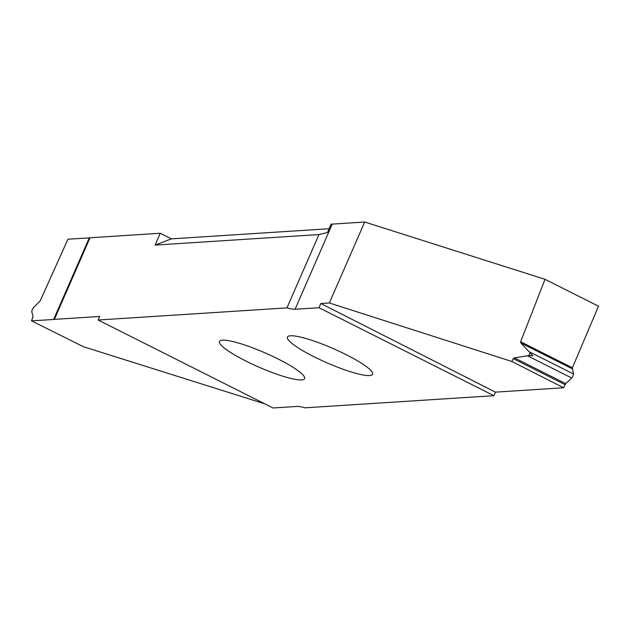 <?xml version="1.0" encoding="UTF-8"?>
<svg xmlns="http://www.w3.org/2000/svg" width="630" height="630" viewBox="0 0 630 630"><rect width="100%" height="100%" fill="white"/><g stroke="black" fill="none" stroke-linecap="round" stroke-linejoin="round"><path stroke-width="0.94" d="M89.295 237.88L67.938 239.203L40.17 300.912L33.532 307.55L32.209 309.59L31.776 311.574L33.02 316.772L31.5 320.851L53.645 319.481L89.295 237.88A20.94 3.497 -156.4 0 0 90.011 237.77L160.256 233.257L155.09 245.086L318.977 234.557L286.941 307.881L98.13 320.009L273.034 407.98L296.982 406.445A26.177 4.378 23.6 0 1 305.093 407.815L493.904 395.687L319 307.716L295.06 309.251A26.177 4.378 23.6 0 1 286.941 307.881M364.707 222.02L545.029 279.318L598.5 306.196L572.394 367.794L573.434 373.96L573.001 375.945L571.678 377.992L565.693 383.631L563.637 387.749L540.776 389.23L495.456 392.136L320.835 303.518L329.34 302.975L364.707 222.02L332.254 224.107A26.177 4.378 23.6 0 1 331.152 224.099L327.474 232.517L318.977 234.557M528.877 355.58L530.098 352.784L532.846 355.761L528.877 355.58L514.387 357.848L513.269 358.612L511.867 361.494L563.637 387.749M346.098 354.627A46.47 7.765 -156.4 0 0 287.43 337.058A46.47 7.765 -156.4 0 0 313.921 356.698A46.47 7.765 -156.4 0 0 372.59 374.267A46.47 7.765 -156.4 0 0 346.098 354.627M278.113 358.998A46.47 7.765 -156.4 0 0 219.445 341.428A46.47 7.765 -156.4 0 0 245.944 361.061A46.47 7.765 -156.4 0 0 304.613 378.638A46.47 7.765 -156.4 0 0 278.113 358.998M155.09 245.086L171.399 238.864L160.256 233.257M171.399 238.864L329.128 228.729M545.029 279.318L520.624 341.775L520.884 342.98L530.098 352.784M329.34 302.975L511.867 361.494M495.456 392.136L493.904 395.687M98.13 320.009L99.682 316.465L54.361 319.371L90.011 237.77M264.797 403.838L83.436 346.72L31.5 320.851M319 307.716L320.835 303.518M54.361 319.371L53.645 319.481M571.678 377.992L527.79 355.934M295.06 309.251L332.254 224.107M565.693 383.631L514.387 357.848M565.039 384.631L513.269 358.612M573.434 373.96L529.554 351.91M572.19 368.763L520.884 342.98M572.394 367.794L520.624 341.775"/></g></svg>
